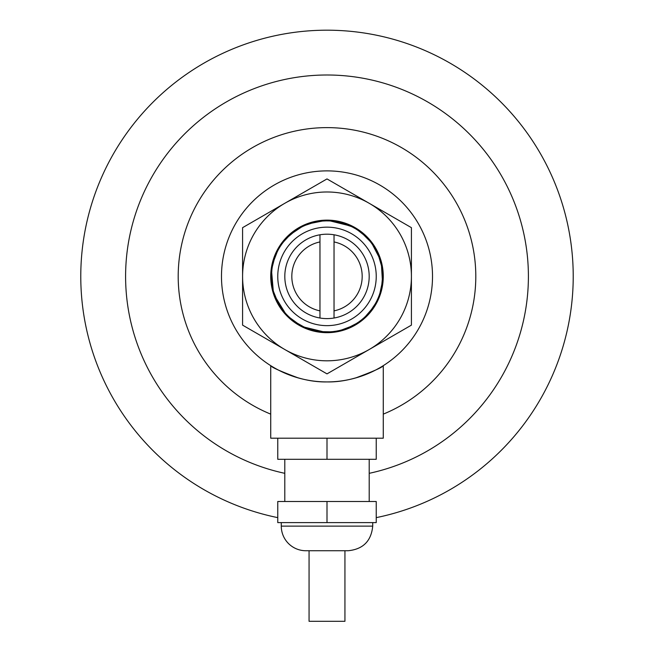 <?xml version="1.0" encoding="UTF-8"?>
<svg xmlns="http://www.w3.org/2000/svg" width="654" height="654" viewBox="0 0 654 654"><rect width="100%" height="100%" fill="white"/><g stroke="black" fill="none" stroke-linecap="round" stroke-linejoin="round"><path stroke-width="0.98" d="M344.936 550.742L344.936 621.3L309.064 621.3L309.064 550.742M372.723 522.603L372.723 526.127C371.259 541.071 363.052 549.278 348.1 550.742L305.9 550.742A24.623 24.623 0 0 1 281.277 526.127L281.277 522.603M327 501.504L277.762 501.504L277.762 522.603L327 522.603L327 501.504L376.238 501.504L376.238 522.603L327 522.603M284.792 501.504L284.792 459.296M277.762 438.196L277.762 459.296L327 459.296L327 438.196M376.238 438.196L376.238 459.296L327 459.296M289.747 318.58L287.662 316.642M277.942 303.971L276.397 301.012M276.151 300.513L275.596 299.303M282.299 242.209L288.046 235.783M301.028 326.321L327 332.673L322.185 332.469M308.966 329.706L303.235 327.409M288.389 235.465L291.267 232.93M321.253 220.423L333.605 220.512M343.203 222.507L349.122 224.657M364.826 234.737L365.545 235.391M367.164 236.985L371.022 241.342M374.93 246.91L378.691 254.161M287.016 316.005L273.527 293.932L271.328 268.165M273.086 260.276L279.389 246.394M285.218 238.702L287.131 236.683L305.426 224.42L327 220.128A56.277 56.277 0 0 0 298.927 325.177A56.277 56.277 0 0 0 381.364 290.932A56.277 56.277 0 0 0 327 220.128L350.609 226.006L357.632 229.938M287.964 235.865L289.828 234.148M378.102 252.836L381.658 262.998M383.089 271.827L383.252 278.097M332.772 220.423L355.498 227.87M370.442 240.631L381.233 261.379L382.655 284.727M284.792 349.506A84.415 84.415 0 0 0 411.415 276.397A84.415 84.415 0 0 0 284.792 203.296A84.415 84.415 0 0 0 284.792 349.506L327 373.875L411.415 325.136L411.415 227.666L327 178.926L242.585 227.666L242.585 325.136L284.792 349.506M292.477 232.75L287.131 236.683L305.418 224.428L327 220.128M351.059 326.575A55.647 55.647 0 0 1 271.353 276.397A55.647 55.647 0 0 1 380.195 260.055A55.647 55.647 0 0 1 351.059 326.575M285.438 313.413L278.4 303.505M272.996 289.82L271.353 277.059M273.135 262.418L277.68 250.621M286.354 238.391L296.164 230.077M309.416 223.603L321.858 220.987M336.753 221.608L348.999 225.287M361.719 232.914L370.712 241.964M378.265 254.758L381.854 267.012M382.386 281.849L379.68 294.333M373.066 307.625L364.736 317.304M352.571 325.823L340.636 330.352M325.88 332.036L313.233 330.319M299.458 324.76L289.166 317.206M279.045 304.641L274.271 294.202M271.385 278.342L271.41 273.871M271.974 268.091L274.868 256.924M282.61 242.838L290.49 234.402M304.012 225.72L314.958 222.066M330.989 220.897L342.353 222.908M357.002 229.529L366.019 236.723M375.739 249.534L380.227 260.161M382.647 276.053L381.527 287.539M376.066 302.655L369.592 312.211M357.583 322.896L347.339 328.202M331.684 331.856L320.149 331.627M304.65 327.368L294.619 321.654M280.958 307.666L276.944 300.709M271.614 281.849L271.345 276.748M275.669 254.905L279.356 247.645M292.305 232.881L298.862 228.393M317.157 221.624L325.185 220.782M344.56 223.586L351.958 226.66M367.622 238.35L372.674 244.604M380.857 262.36L382.312 270.257M381.02 289.771L378.535 297.406M368.096 313.936L362.259 319.454M345.189 328.995L337.431 331.063M317.885 331.3L310.078 329.412M292.779 320.297L286.828 314.909M278.073 302.908L273.315 291.063M271.557 271.59L272.832 263.66M280.574 245.708L285.479 239.348M300.856 227.273L308.197 224.02M327.474 220.75L335.477 221.404M353.978 227.723L360.706 232.121M373.941 246.501L377.75 253.572M382.516 272.538L382.492 280.566M377.628 299.507L373.777 306.546M360.46 320.869L353.716 325.218M335.183 331.447L327.172 332.052M307.911 328.676L300.587 325.381M273.397 261.445L276.111 253.883M287.032 237.672L293.025 232.325M310.364 223.292L318.187 221.453M337.734 221.788L345.476 223.905M362.496 233.535L368.292 239.094M378.65 255.673L381.094 263.325M382.279 282.847L380.775 290.736M372.502 308.451L367.409 314.664M351.688 326.281L344.249 329.305M324.883 332.011L316.904 331.128M298.6 324.261L292.003 319.667M279.201 304.903L275.596 297.717M271.394 278.629L271.655 270.601M277.075 251.815L281.13 244.882M294.864 230.96L301.739 226.815M320.444 221.134L328.471 220.774M347.617 224.706L354.844 228.221M369.796 240.819L374.464 247.351M381.584 265.557L382.574 273.527M380.146 292.927L377.203 300.407M365.807 316.291L359.659 321.457M342.067 329.976L334.194 331.586M314.664 330.671L306.979 328.324M290.253 318.204L285.054 312.98M274.762 295.592L273.209 290.67M271.933 268.328L273.674 260.488M282.463 243.026L287.735 236.969M303.791 225.818L311.32 223.006M330.752 220.872L338.707 221.992M356.798 229.399L363.256 234.181M375.625 249.321L379.009 256.605M382.647 275.816L382.149 283.828M376.181 302.45L371.913 309.252M357.787 322.765L350.789 326.706M331.921 331.84L323.894 331.962M304.862 327.466L297.75 323.738M283.174 310.707L280.19 306.497M274.369 258.314L277.525 250.923M289.387 235.383L295.682 230.396M313.519 222.401L321.433 221.027M340.93 222.515L348.541 225.09M364.957 235.702L370.417 241.596M379.786 258.755L381.772 266.538M381.805 286.092L379.835 293.875M370.532 311.075L365.087 316.977M348.705 327.646L341.102 330.237M321.613 331.791L313.699 330.433M295.829 322.504L289.518 317.533M277.598 302.034L274.427 294.652M271.353 276.985L272.089 267.347M278.604 248.912L283.068 242.233M297.595 229.145L304.707 225.409M323.714 220.839L331.75 220.954M371.815 243.402L376.099 250.196M382.132 268.794L382.647 276.814M379.075 296.033L375.707 303.325M363.387 318.506L356.945 323.305M338.878 330.769L330.932 331.913M311.484 329.845L303.955 327.057M287.858 315.964L284.359 312.162M273.724 292.485L272.456 287.474M272.505 265.099L274.705 257.374M284.506 240.459L290.123 234.721M306.816 224.535L314.492 222.172M334.022 221.191L341.895 222.777M359.52 231.238L365.676 236.388M377.137 252.231L380.088 259.703M382.59 279.094L381.617 287.065M374.562 305.304L369.902 311.844M354.999 324.498L347.781 328.022M328.643 332.028L320.623 331.684M301.895 326.068L295.011 321.932M281.106 307.879L277.157 301.142M271.606 271.075L271.385 274.353M275.571 255.134L279.111 248.054M292.125 233.028L298.445 228.63M316.912 221.665L324.711 220.799M344.331 223.513L351.525 226.447M367.45 238.179L372.396 244.212M380.791 262.131L382.255 269.783M381.078 289.534L378.715 296.957M368.251 313.757L362.627 319.152M345.418 328.921L337.905 330.973M318.122 331.341L310.536 329.559M292.976 320.444L287.155 315.253M276.078 298.862L273.446 291.521M271.533 271.827L272.718 264.126M280.443 245.912L285.16 239.707M300.644 227.388L307.748 224.183M327.237 220.75L335.003 221.33M353.773 227.608L360.321 231.827M373.81 246.305L377.554 253.139M382.5 272.293L382.525 280.092M377.734 299.287L374.031 306.146M360.656 320.722L354.133 324.989M335.42 331.414L327.654 332.044M308.14 328.758L301.012 325.61M285.43 313.405L282.332 309.587M273.331 261.674L275.914 254.324M286.869 237.843L292.649 232.62M310.135 223.366L317.713 221.534M337.497 221.747L345.026 223.75M362.308 233.38L367.973 238.743M378.56 255.452L380.98 262.859M382.304 282.602L380.898 290.27M372.641 308.255L367.736 314.312M351.901 326.174L344.707 329.158M325.128 332.019L317.378 331.21M298.804 324.384L292.379 319.969M279.323 305.107L275.784 298.159M271.402 278.866L271.353 277.222M276.969 252.027L280.86 245.283M294.668 231.099L301.314 227.036M320.207 221.158L327.989 220.758M347.397 224.616L354.427 227.976M369.641 240.631L374.211 246.942M381.544 265.32L382.549 273.053M380.211 292.698L377.415 299.973M365.978 316.119L360.052 321.171M342.295 329.91L334.668 331.521M314.901 330.72L307.429 328.496M290.433 318.359L285.209 313.143M274.844 295.821L273.331 291.136M271.901 268.565L273.536 260.946M282.324 243.214L287.392 237.304M303.579 225.916L310.863 223.145M330.515 220.856L338.232 221.894M356.602 229.268L362.888 233.87M375.502 249.117L378.838 256.155M382.647 275.571L382.214 283.354M376.295 302.238L372.2 308.868M357.983 322.635L353.569 325.3M332.158 331.815L324.368 331.987M274.288 258.543L277.304 251.357M289.207 235.546L295.289 230.674M313.291 222.458L320.959 221.077M340.701 222.458L348.1 224.902M364.785 235.538L370.115 241.22M379.704 258.526L381.683 266.064M381.846 285.855L379.982 293.417M370.679 310.887L365.431 316.642M348.925 327.556L341.568 330.106M321.85 331.815L314.165 330.548M296.025 322.635L289.869 317.852M277.713 302.246L274.59 295.109M271.353 275.587L272.015 267.821M278.49 249.125L282.781 242.618M297.39 229.276L304.265 225.605M323.477 220.856L331.267 220.913M350.413 225.908L357.231 229.677M371.676 243.206L375.87 249.779M382.099 268.557L382.647 276.331M379.165 295.804L375.936 302.9M363.575 318.351L357.354 323.043M339.115 330.72L331.406 331.872M311.721 329.918L304.396 327.253M288.03 316.127L283.329 310.895M273.789 292.714L272.865 289.313M272.456 265.336L274.541 257.823M284.351 240.639L289.771 235.039M306.595 224.624L314.026 222.286M333.777 221.158L341.429 222.654M383.277 365.66L383.277 438.196L270.723 438.196L270.723 365.66C270.364 365.717 296.303 382.549 327 381.92C357.697 382.549 383.636 365.717 383.277 365.66C382.369 367.376 373.14 371.472 355.596 377.963M298.404 377.963C280.86 371.472 271.631 367.376 270.723 365.66M432.515 276.397A105.515 105.515 0 0 1 327 381.92A105.515 105.515 0 0 1 221.485 276.397A105.515 105.515 0 0 1 327 170.882A105.515 105.515 0 0 1 432.515 276.397M334.031 310.863L334.031 318.016A42.208 42.208 0 0 1 319.969 318.016L319.969 234.786A42.208 42.208 0 0 1 334.031 234.786L334.031 310.863A35.169 35.169 0 0 0 334.031 241.939M319.969 318.016A42.208 42.208 0 0 1 319.969 234.786M334.031 234.786A42.208 42.208 0 0 1 334.031 318.016M319.969 310.863A35.169 35.169 0 0 1 319.969 241.939M270.723 414.129A148.777 148.777 0 0 1 327 127.62A148.777 148.777 0 0 1 383.277 414.129M284.792 473.324A201.399 201.399 0 0 1 327 74.997A201.399 201.399 0 0 1 369.208 473.324M277.762 517.633A246.206 246.206 0 0 1 327 30.19A246.206 246.206 0 0 1 376.238 517.633M376.238 276.397A49.238 49.238 0 0 1 327 325.643A49.238 49.238 0 0 1 277.762 276.397A49.238 49.238 0 0 1 327 227.159A49.238 49.238 0 0 1 376.238 276.397M372.723 526.127L281.277 526.127M369.208 459.296L369.208 501.504"/></g></svg>
